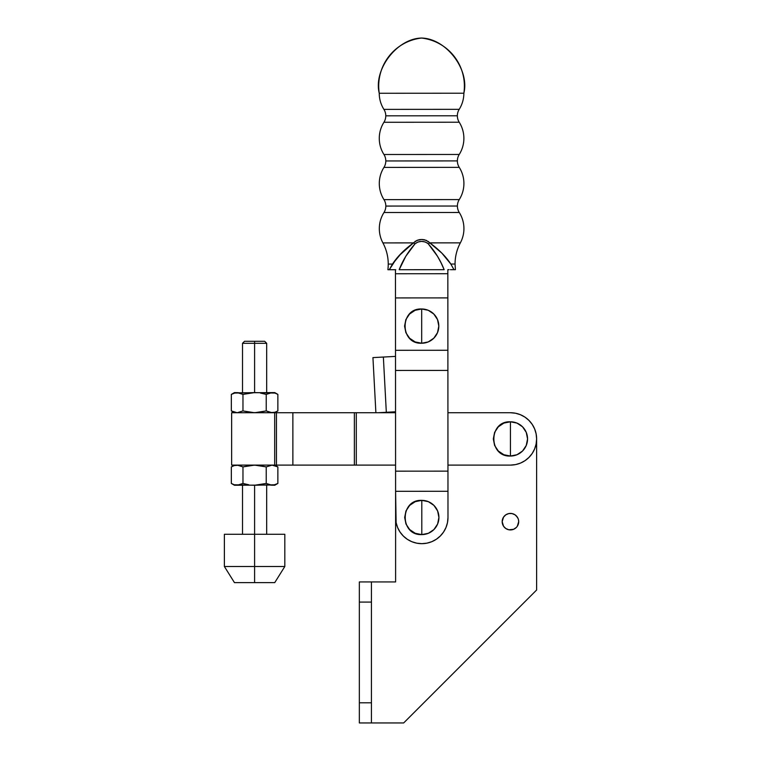 <?xml version="1.0" encoding="UTF-8"?>
<svg xmlns="http://www.w3.org/2000/svg" width="761" height="761" viewBox="0 0 761 761"><rect width="100%" height="100%" fill="white"/><g stroke="black" fill="none" stroke-linecap="round" stroke-linejoin="round"><path stroke-width="1.14" d="M536.619 438.916A26.188 26.188 0 0 1 510.431 465.104L515.539 464.6L520.448 463.116L524.976 460.69L528.943 457.437L532.205 453.47L534.622 448.942L536.115 444.024L536.619 438.916L536.115 433.808L534.622 428.9L532.205 424.372L528.943 420.405L524.976 417.142L520.448 414.726L524.976 417.142L520.448 414.726L515.539 413.233L510.431 412.728L447.925 412.728L510.431 412.728A26.188 26.188 0 0 1 536.619 438.916L536.619 590.003L536.619 438.916M273.522 485.128L274.74 485.252L277.86 483.454L273.522 485.128L277.86 483.454L274.74 485.252L270.564 485.128L266.226 483.454L254.602 485.252L274.987 484.767M235.672 392.714L234.455 392.59L231.334 394.388L235.672 392.714L231.334 394.388L234.455 392.59L238.631 392.714L242.968 394.388L254.602 392.59L234.217 393.076M510.431 438.916L510.431 421.794C488.343 420.738 488.343 457.104 510.431 456.039L510.431 438.916L510.431 456.039A17.123 17.123 0 0 0 527.554 438.916A17.123 17.123 0 0 0 510.431 421.794L510.431 438.916M231.639 465.104L231.639 412.728L231.639 465.104L274.692 465.104L274.692 412.728L276.462 412.728L276.462 465.104L395.577 465.104L356.291 465.104L356.291 412.728L395.549 412.728L356.291 412.728L356.291 465.104L354.369 465.104L354.369 412.728L354.369 465.104L292.871 465.104L292.871 412.728L292.88 465.104L292.871 412.728L292.88 465.104L274.692 465.104L274.692 412.728L231.639 412.728L276.462 412.728L276.462 465.104L231.639 465.104M237.156 392.59L242.968 394.388L242.968 410.93L242.968 394.388L254.602 392.59L254.602 343.306L266.683 343.306L254.602 343.306L254.602 341.299L244.528 341.299L264.676 341.299L254.602 341.299L254.602 392.59L274.987 393.076L270.564 392.714L274.74 392.59L239.097 392.8M274.987 393.076L277.86 394.388L277.86 410.93L274.987 412.243L277.86 410.93L277.86 394.388L274.987 393.076M272.048 392.59L266.226 394.388L266.226 410.93L257.56 412.605L251.644 412.605L242.968 410.93L237.156 412.728L231.334 410.93L231.334 394.388L231.334 410.93L237.156 412.728L242.968 410.93L254.602 412.728L266.226 410.93L266.226 394.388L260.481 393.076L266.226 394.388L270.564 392.714M266.226 410.93L272.048 412.728L274.987 412.243L270.564 412.605L266.226 410.93M234.455 412.728L231.334 410.93L234.217 412.243M237.156 412.728L240.096 412.243M274.74 412.728L277.86 410.93L274.987 412.243M272.048 485.252L266.226 483.454L266.226 466.902L266.226 483.454L254.602 485.252L254.602 534.279L254.602 485.252L234.217 484.767L238.631 485.128L234.455 485.252L270.098 485.033M234.217 484.767L231.334 483.454L231.334 466.902L234.217 465.589L231.334 466.902L231.334 483.454L234.217 484.767M237.156 485.252L242.968 483.454L242.968 466.902L251.644 465.228L257.56 465.228L266.226 466.902L272.048 465.104L277.86 466.902L277.86 483.454L277.86 466.902L272.048 465.104L266.226 466.902L254.602 465.104L242.968 466.902L242.968 483.454L248.723 484.767L242.968 483.454L238.631 485.128M242.968 466.902L237.156 465.104L234.217 465.589L238.631 465.228L242.968 466.902M274.74 465.104L277.86 466.902L274.987 465.589M272.048 465.104L269.109 465.589M234.455 465.104L231.334 466.902L234.217 465.589M447.953 465.104L510.431 465.104L447.953 465.104M520.448 463.116L524.976 460.69M536.115 433.808L534.622 428.9M520.448 414.726L515.539 413.233M510.431 456.039L503.877 454.736L498.322 451.026L494.612 445.47L493.309 438.916L494.612 432.362L498.322 426.807L503.877 423.097L510.431 421.794L516.985 423.097L522.541 426.807L526.251 432.362L527.554 438.916L526.251 445.47L522.541 451.026L516.985 454.736L510.431 456.039M356.291 412.728L276.462 412.728L356.291 412.728M508.814 513.57L512.039 513.57L508.814 513.57L505.837 514.807L503.563 517.08L502.174 521.665A8.257 8.257 0 0 1 510.431 513.409A8.257 8.257 0 0 1 518.688 521.665L518.526 520.058M514.95 413.118L516.281 413.394L514.95 413.118M524.776 417.009L525.585 417.561L524.776 417.009M528.438 419.901L529.409 420.871L528.438 419.901M531.863 423.867L532.291 424.505L531.863 423.867M534.469 428.529L534.926 429.651L534.469 428.529M535.953 433.038L536.21 434.331L535.944 433.038M510.431 529.932L508.814 529.77L513.589 529.304L516.272 527.506M518.06 518.507L516.272 515.834L517.299 517.08L515.016 514.807L512.039 513.57L513.589 514.036M395.606 581.937L359.344 581.937L359.344 722.95L403.663 722.95L536.619 590.003L403.663 722.95L371.435 722.95L371.435 602.084L359.344 602.084L359.344 702.803L371.435 702.803L371.435 581.937L359.344 581.937L359.344 602.084L371.435 602.084L371.435 581.937L395.606 581.937L395.606 517.49L395.606 581.937M520.743 414.85L519.715 414.431M359.344 722.95L371.435 722.95L371.435 702.803L359.344 702.803L359.344 722.95M512.039 513.57L510.431 513.409M517.299 526.26L518.688 521.665A8.257 8.257 0 0 1 510.431 529.932A8.257 8.257 0 0 1 502.174 521.665L503.563 526.26L505.837 528.534L508.814 529.77M254.602 566.507L254.602 582.622L274.74 582.622L254.602 582.622L254.602 566.507L284.814 566.507L254.602 566.507L254.602 534.279L254.602 566.507L224.381 566.507L254.602 566.507M224.381 534.279L284.814 534.279L224.381 534.279L224.381 566.507L234.455 582.622L254.602 582.622L234.455 582.622M254.602 343.306L242.512 343.306L254.602 343.306M372.938 357.603L395.511 356.395L383.363 357.052L386.322 412.281L377.979 412.728L386.322 412.281L383.363 357.052L372.938 357.603L375.886 412.728L372.938 357.603M395.549 411.787L386.322 412.281L395.549 411.787M451.463 269.689L455.411 269.689L453.385 269.689L453.994 269.689L450.826 264.048L455.049 264.038L450.826 264.048L441.894 253.166L429.813 242.883L460.357 242.864A30.212 30.212 0 0 0 459.264 212.481L383.972 212.519A30.212 30.212 0 0 0 382.916 242.911A44.842 44.842 0 0 1 388.243 264.077A44.842 44.842 0 0 0 382.916 242.911L413.461 242.892L398.869 255.829L407.049 247.972M395.749 269.727L389.309 269.727L396.529 258.54L392.476 264.077L388.243 264.077L392.476 264.077L401.418 253.166M383.963 199.629L459.264 199.582A12.09 12.09 0 0 0 457.399 206.031L385.837 206.069A12.09 12.09 0 0 0 383.963 199.629A12.09 12.09 0 0 1 383.972 212.519A12.09 12.09 0 0 0 385.837 206.069L457.399 206.031A12.09 12.09 0 0 1 459.264 199.582A30.212 30.212 0 0 0 459.244 167.353L383.944 167.401A30.212 30.212 0 0 0 383.963 199.629L459.264 199.582A30.212 30.212 0 0 0 459.244 167.353A12.09 12.09 0 0 1 457.371 160.904L385.808 160.952A12.09 12.09 0 0 0 383.944 154.502L459.235 154.464A12.09 12.09 0 0 0 457.371 160.904A12.09 12.09 0 0 1 459.235 154.464A30.212 30.212 0 0 0 459.216 122.226L383.925 122.274A30.212 30.212 0 0 0 383.944 154.502A12.09 12.09 0 0 1 383.944 167.401A12.09 12.09 0 0 0 385.808 160.952L457.371 160.904A12.09 12.09 0 0 0 459.244 167.353L383.944 167.401A30.212 30.212 0 0 0 383.963 199.629M383.915 109.384L459.206 109.337A12.09 12.09 0 0 0 457.351 115.786L385.779 115.824A12.09 12.09 0 0 0 383.915 109.384A12.09 12.09 0 0 1 383.925 122.274A12.09 12.09 0 0 0 385.779 115.824L457.351 115.786A12.09 12.09 0 0 1 459.206 109.337A30.212 30.212 0 0 0 463.858 93.223C469.775 69.403 446.06 38.497 421.518 38.05C396.976 38.526 373.299 69.46 379.244 93.27L463.858 93.223L379.244 93.27A30.212 30.212 0 0 0 383.915 109.384L459.206 109.337A30.212 30.212 0 0 0 463.858 93.223A48.343 48.343 0 0 0 421.518 38.05A48.343 48.343 0 0 0 379.244 93.27A30.212 30.212 0 0 0 383.915 109.384M398.869 255.829L396.51 258.55M421.794 517.48L421.794 500.358C399.706 499.302 399.706 535.658 421.794 534.603L421.794 517.48L421.794 534.603L428.348 533.299L433.903 529.589L437.613 524.034L438.916 517.48L437.613 510.926L433.903 505.371L428.348 501.661L421.794 500.358L415.24 501.661L409.684 505.371L405.974 510.926L404.671 517.48L405.974 524.034L409.684 529.589L415.24 533.299L421.794 534.603A17.123 17.123 0 0 0 438.916 517.48A17.123 17.123 0 0 0 421.794 500.358L421.794 517.48M389.309 269.727L387.891 269.727A44.842 44.842 0 0 0 388.243 264.077A44.842 44.842 0 0 1 387.891 269.727L389.917 269.727L389.309 269.727L392.476 264.077L389.309 269.727M460.357 242.864A30.212 30.212 0 0 0 459.264 212.481A12.09 12.09 0 0 1 457.399 206.031A12.09 12.09 0 0 0 459.264 212.481L383.972 212.519A30.212 30.212 0 0 0 382.916 242.911L413.461 242.892L417.009 240.352L421.632 239.477L426.246 240.343L429.813 242.883L460.357 242.864C456.847 249.484 455.078 256.543 455.049 264.038L455.411 269.689M383.944 154.502L459.235 154.464A30.212 30.212 0 0 0 459.216 122.226A12.09 12.09 0 0 1 457.351 115.786A12.09 12.09 0 0 0 459.216 122.226L383.925 122.274A30.212 30.212 0 0 0 383.944 154.502M421.689 326.108L421.689 308.985C399.592 307.929 399.592 344.295 421.689 343.23L421.689 326.108L421.689 343.23A17.123 17.123 0 0 0 438.812 326.108A17.123 17.123 0 0 0 421.689 308.985L421.689 326.108M426.312 240.371L429.813 242.883C424.353 238.364 418.902 238.364 413.461 242.892C404.414 249.513 397.413 256.581 392.476 264.077M449.066 269.689L447.839 269.689L447.972 491.273L395.596 491.311L395.577 471.164L447.953 471.135L395.577 471.164L395.52 370.445L447.896 370.417L395.52 370.445L395.511 350.298L447.887 350.269L395.511 350.298L395.482 297.922L447.858 297.893L395.482 297.922L395.463 273.751L447.839 273.722L395.463 273.751L395.463 269.727L395.596 491.311L447.972 491.273L447.982 517.461A26.188 26.188 0 0 1 421.813 543.668A26.188 26.188 0 0 1 395.606 517.499L395.596 491.311L396.11 522.607L397.603 527.516L400.029 532.044L403.292 536.01L407.259 539.264L403.292 536.01M444.139 269.698L399.173 269.717C402.759 260.433 408.029 251.824 414.964 243.891A8.057 3.891 -138 0 1 413.461 242.892A8.057 3.891 42 0 0 414.964 243.891C419.416 240.543 423.858 240.533 428.31 243.881A8.057 3.891 -42.1 0 0 429.813 242.883A8.057 3.891 137.9 0 1 428.31 243.881C435.273 251.815 440.552 260.424 444.139 269.698L441.095 262.878L444.139 269.698L399.173 269.717L405.803 256.276L414.964 243.891L417.922 242.008L421.632 241.38L419.749 241.541M450.826 264.048C445.917 256.581 438.907 249.532 429.813 242.883L428.243 241.427M437.499 256.276L428.31 243.881L437.499 256.276L441.095 262.878M426.988 242.788L428.31 243.881M416.305 242.788L414.964 243.891M405.794 256.295L402.208 262.897M421.632 241.38L425.342 241.998M424.771 239.858L424.001 239.686M422.945 239.534L421.632 239.477M420.005 239.572L419.273 239.696M418.312 239.915L415.03 241.427M421.689 343.23L428.234 341.927L433.789 338.217L437.508 332.662L438.812 326.108L437.508 319.563L433.789 314.008L428.234 310.288L421.689 308.985L415.135 310.288L409.58 314.008L405.87 319.563L404.567 326.108L405.87 332.662L409.58 338.217L415.135 341.927L421.689 343.23M436.357 539.245L440.324 535.991L436.357 539.245L431.829 541.67L426.921 543.164L421.813 543.668L416.705 543.164L411.787 541.68L407.259 539.264M447.487 522.579L447.982 517.461L447.487 522.579L445.994 527.487L443.577 532.015L440.324 535.991M447.982 517.461L447.839 269.689M390.726 269.727L389.917 269.727M451.568 269.689L450.388 269.689M274.74 392.59L277.86 394.388M234.455 485.252L231.334 483.454M266.683 392.59L266.683 343.306L264.676 341.299M266.683 534.279L266.683 485.252M284.814 534.279L284.814 566.507L274.74 582.622M242.512 534.279L242.512 485.252M242.512 392.59L242.512 343.306L244.528 341.299"/></g></svg>

